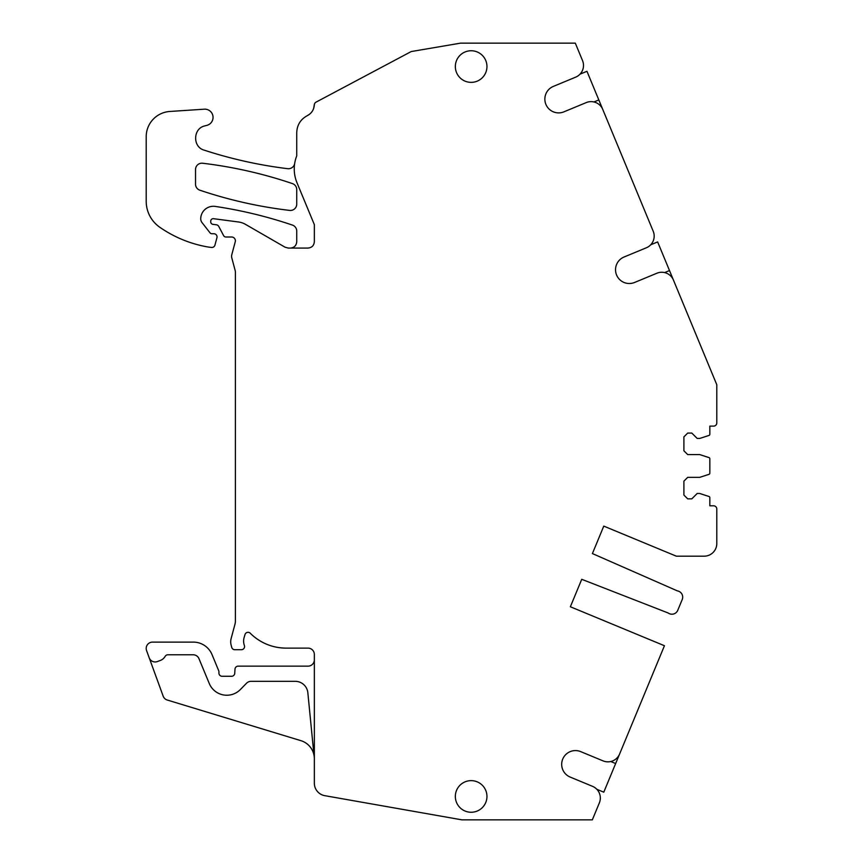 <?xml version="1.0" encoding="UTF-8"?>
<svg xmlns="http://www.w3.org/2000/svg" width="863" height="863" viewBox="0 0 863 863"><rect width="100%" height="100%" fill="white"/><g stroke="black" fill="none" stroke-linecap="round" stroke-linejoin="round"><path stroke-width="1.29" d="M570.367 606.765L581.738 579.31L570.367 606.765L664.445 645.729L619.591 754.035A12.654 12.654 157.5 0 1 603.064 760.886L580.723 751.63A13.776 13.776 0 0 0 562.73 759.084A13.776 13.776 0 0 0 570.184 777.078L592.525 786.333A12.654 12.654 67.5 0 1 599.364 802.86L592.331 819.85L461.91 819.85L324.801 795.675A12.654 12.654 0 0 1 314.348 783.216L314.348 654.445A6.321 6.321 0 0 0 308.015 648.124L286.031 648.124A50.604 50.604 0 0 1 250.27 633.237A3.161 3.161 0 0 0 244.995 634.585L244.121 637.552A12.654 12.654 0 0 0 244.369 645.459A3.161 3.161 0 0 1 241.403 649.71L234.801 649.71A3.161 3.161 0 0 1 231.737 647.358L231.133 645.093A12.654 12.654 0 0 1 231.133 638.544L234.952 624.294A12.654 12.654 0 0 0 235.383 621.015L235.383 272.125A6.321 6.321 0 0 0 235.168 270.486L231.802 257.929A6.321 6.321 0 0 1 231.802 254.661L235.254 241.78A3.797 3.797 0 0 0 231.586 237.001L225.869 237.001A2.535 2.535 0 0 1 223.636 235.653L218.76 226.44A3.161 3.161 0 0 0 216.376 224.79L212.913 224.337A2.535 2.535 0 0 1 210.712 221.823L210.712 221.198A2.535 2.535 0 0 1 213.571 218.695L238.512 221.985A18.975 18.975 0 0 1 245.513 224.369L285.103 247.228L288.264 248.069L308.015 248.069C311.856 247.692 313.97 245.588 314.348 241.748L314.348 224.65L297.001 182.794A36.052 36.052 0 0 1 296.732 155.869L296.732 132.675C297.034 125.006 300.551 119.331 307.304 115.664C311.77 113.236 314.121 109.482 314.348 104.401L314.348 104.952A3.161 3.161 0 0 1 316.02 102.158L411.209 51.553L460.508 43.15L575.308 43.15L582.568 60.68M294.693 163.441A6.321 6.321 -171.1 0 1 287.681 168.684A442.741 442.741 -90 0 1 204.186 150.151C192.449 147.055 192.945 128.36 204.833 125.901L206.926 125.34A8.22 8.22 -90 0 0 204.261 109.191L169.838 111.467A25.297 25.297 -90 0 0 146.203 136.71L146.203 201.273A31.629 31.629 -90 0 0 159.784 227.249A120.173 120.173 -90 0 0 206.591 246.742A59.45 59.45 -90 0 0 211.597 247.444A3.161 3.161 -90 0 0 214.952 245.114L216.937 237.735A3.161 3.161 -90 0 0 213.873 233.754L211.974 233.754A2.535 2.535 -90 0 1 209.989 232.783L202.061 222.632A6.321 6.321 -90 0 1 200.723 218.824A12.654 12.654 -90 0 1 215.232 206.419A442.741 442.741 -90 0 1 292.438 225.092A6.321 6.321 -90 0 1 296.732 231.079L296.732 241.748C296.365 245.567 294.261 247.681 290.443 248.069M582.536 60.615A12.654 12.654 -67.5 0 1 575.697 77.141L553.356 86.397A13.776 13.776 0 0 0 545.901 104.391A13.776 13.776 0 0 0 563.895 111.845L586.236 102.589A12.654 12.654 -157.5 0 1 602.762 109.439L653.248 231.338M580.022 74.164L586.959 71.295L605.481 116.009M650.702 244.801L657.638 241.92L676.16 286.645M653.226 231.273A12.654 12.654 -67.5 0 1 646.365 247.778L624.035 257.023A13.776 13.776 0 0 0 616.581 275.017A13.776 13.776 0 0 0 634.575 282.471L656.905 273.226A12.654 12.654 -157.5 0 1 673.431 280.044L716.797 384.747L716.797 422.956A3.161 3.161 0 0 1 713.636 426.117L709.839 426.117L709.839 434.24A1.262 1.262 0 0 1 708.965 435.448L699.72 438.447L697.196 438.447L691.813 433.075L687.703 433.075L683.906 436.872L683.906 450.788L687.703 454.585L699.72 454.585L708.965 457.584A1.262 1.262 0 0 1 709.839 458.792L709.839 473.14A1.262 1.262 0 0 1 708.965 474.348L699.72 477.347L687.703 477.347L683.906 481.144L683.906 495.06L687.703 498.857L691.813 498.857L697.196 493.474L699.72 493.474L708.965 496.484A1.262 1.262 0 0 1 709.839 497.681L709.839 505.815L713.636 505.815A3.161 3.161 0 0 1 716.797 508.976L716.797 543.528A12.654 12.654 0 0 1 704.154 556.182L676.344 556.182L603.776 526.117L592.406 553.571L677.336 590.875A6.321 6.321 0 0 1 682.212 599.548L681.921 600.249M678.048 609.602L677.757 610.303A6.321 6.321 0 0 1 668.178 612.989L581.738 579.31L668.178 612.989A6.321 6.321 0 0 0 677.757 610.303L682.212 599.548M622.309 747.466L603.787 792.18L596.851 789.311M314.348 659.828A6.321 6.321 0 0 1 308.015 666.15L238.166 666.15A3.161 3.161 0 0 0 235.006 669.116L234.747 673.313A3.161 3.161 0 0 1 231.586 676.268L222.104 676.268A3.161 3.161 0 0 1 218.932 673.108L218.932 671.91A3.161 3.161 0 0 0 218.695 670.702L212.028 654.607A20.237 20.237 0 0 0 193.334 642.115L152.524 642.115A6.321 6.321 0 0 0 146.581 650.605L163.161 696.139A6.321 6.321 0 0 0 167.26 700.033L300.885 740.659A18.975 18.975 0 0 1 314.348 758.814M296.732 204.132A6.321 6.321 -90 0 1 289.666 210.41A442.741 442.741 -90 0 1 199.838 190.194A6.321 6.321 -90 0 1 195.534 184.197L195.534 169.515A6.321 6.321 -90 0 1 202.611 163.236A442.741 442.741 -90 0 1 292.438 183.603A6.321 6.321 -90 0 1 296.732 189.59L296.732 204.132M603.776 526.117L592.406 553.571L677.336 590.875M289.148 648.124L286.117 648.124M286.031 648.124C273.895 647.984 263.129 644.068 253.722 636.398M486.959 66.548A15.814 15.814 0 0 1 471.144 82.363A15.814 15.814 0 0 1 455.34 66.548A15.814 15.814 0 0 1 471.144 50.744A15.814 15.814 0 0 1 486.959 66.548M455.34 796.452A15.814 15.814 0 0 1 471.144 780.637A15.814 15.814 0 0 1 486.959 796.452A15.814 15.814 0 0 1 471.144 812.256A15.814 15.814 0 0 1 455.34 796.452M313.981 755.114L307.843 692.741A12.654 12.654 0 0 0 295.254 681.328L251.068 681.328A6.321 6.321 0 0 0 246.548 683.226L240.356 689.548A18.975 18.975 0 0 1 209.278 683.528L198.975 658.674A6.321 6.321 0 0 0 193.129 654.769L167.907 654.769A3.161 3.161 0 0 0 165.167 656.344A9.482 9.482 0 0 1 160.194 660.519L157.303 661.576A6.321 6.321 0 0 1 149.202 657.789M296.732 132.675C297.034 125.006 300.551 119.331 307.304 115.664L309.655 114.164L307.304 115.664C300.551 119.331 297.034 125.006 296.732 132.675M314.348 104.401L313.647 108.468L314.348 104.401M593.927 101.953L598.825 99.925M664.607 272.589L669.494 270.561M610.756 761.522L615.653 763.55"/></g></svg>
